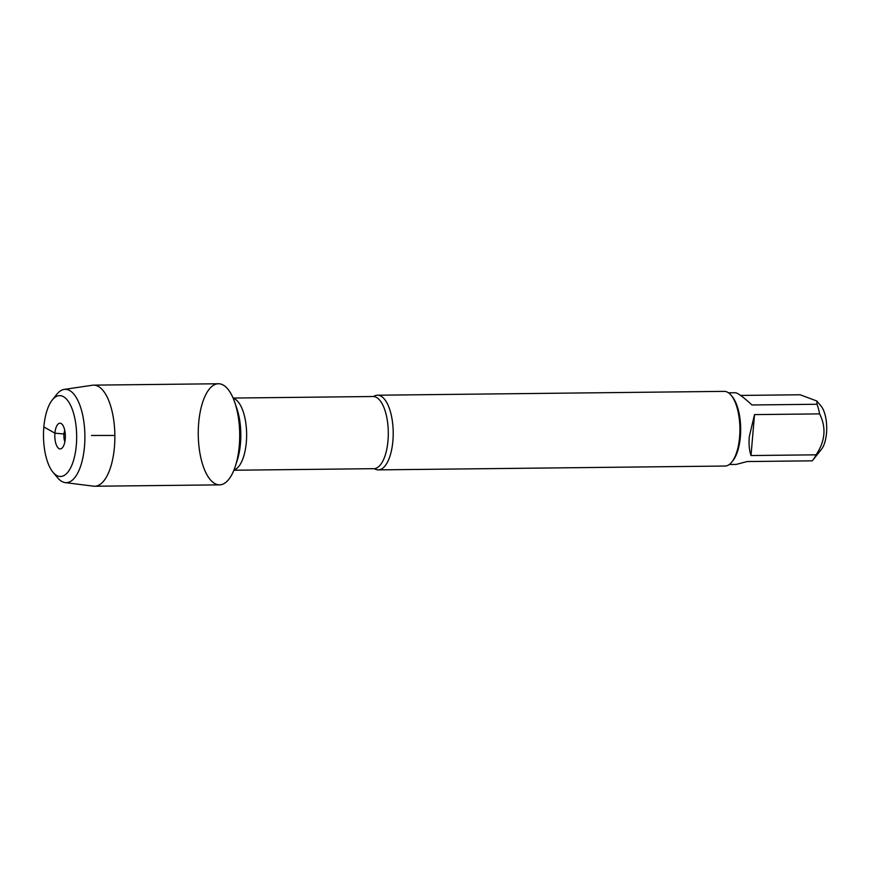 <?xml version="1.0" encoding="UTF-8"?>
<svg xmlns="http://www.w3.org/2000/svg" width="870" height="870" viewBox="0 0 870 870"><rect width="100%" height="100%" fill="white"/><g stroke="black" fill="none" stroke-linecap="round" stroke-linejoin="round"><path stroke-width="1.3" d="M373.741 396.394A37.334 15.301 89.4 0 1 377.482 395.219A37.334 15.301 89.4 0 1 392.881 440.97A37.334 15.301 89.4 0 1 378.309 469.876A37.334 15.301 89.4 0 1 374.546 468.789L374.491 468.745M198.686 422.907A50.558 20.728 -90.6 0 0 210.377 479.805A50.558 20.728 -90.6 0 0 235.465 465.863A50.558 20.728 -90.6 0 0 234.759 402.397A50.558 20.728 -90.6 0 0 213.846 385.062A50.558 20.728 -90.6 0 0 198.686 422.907M378.309 469.876L725.025 466.037A37.334 15.301 -90.6 0 0 731.855 461.981A37.334 15.301 -90.6 0 0 739.913 428.54A37.334 15.301 -90.6 0 0 731.115 395.284A37.334 15.301 -90.6 0 0 724.199 391.369L377.482 395.219M740.609 395.437L800.172 394.773L816.832 401.016L820.997 405.996A24.229 9.929 89.4 0 1 826.5 433.151A24.229 9.929 89.4 0 1 821.476 449.279L813.135 459.741A35.844 14.692 89.4 0 1 812.188 460.828L747.112 461.546L736.172 464.417L729.288 464.493M728.494 392.816L735.378 392.74C737.749 392.935 743.274 397.014 751.963 404.974L817.039 404.256A35.844 14.692 89.4 0 1 819.594 413.892C826.435 427.442 825.26 441.09 816.082 454.825A35.844 14.692 89.4 0 1 813.135 459.741M816.832 401.016L817.039 404.256M754.518 414.609L749.287 436.675C748.678 444.178 749.255 450.464 751.006 455.543L754.518 414.609L819.594 413.892M751.006 455.543L816.082 454.825M731.855 461.981L732.932 460.632A35.844 14.692 -90.6 0 0 740.359 436.773A35.844 14.692 -90.6 0 0 732.214 396.6L731.115 395.284M65.196 482.611L93.525 486.178A50.558 20.728 -90.6 0 0 94.689 486.243L219.544 484.862A50.558 20.728 -90.6 0 0 239.283 445.712A50.558 20.728 -90.6 0 0 218.424 383.757L93.569 385.138A50.558 20.728 -90.6 0 0 92.405 385.236L64.162 389.423A46.665 19.129 89.4 0 1 84.488 446.538A46.665 19.129 89.4 0 1 65.196 482.611A46.665 19.129 89.4 0 1 57.616 477.793L53.026 472.279A40.444 16.584 -90.6 0 0 76.321 445.19A40.444 16.584 -90.6 0 0 70.002 404.213A40.444 16.584 -90.6 0 0 52.233 400.026A40.444 16.584 -90.6 0 0 43.5 436.251A40.444 16.584 -90.6 0 0 53.026 472.279M94.689 486.243A50.558 20.728 -90.6 0 0 114.427 447.093A50.558 20.728 -90.6 0 0 93.569 385.138M52.233 400.026L56.691 394.414A46.665 19.129 89.4 0 1 64.162 389.423M64.869 441.699A8.298 3.404 89.4 0 1 63.956 434.119A8.298 3.404 89.4 0 1 64.75 430.335M65.239 438.969A12.854 5.274 -90.6 0 0 61.313 423.636A12.854 5.274 -90.6 0 0 54.919 433.173A12.854 5.274 -90.6 0 0 61.585 448.474A12.854 5.274 -90.6 0 0 65.239 438.969M114.851 435.457L91.47 435.478M65.272 434.097L54.919 433.173L43.837 426.942M374.557 468.789L373.893 468.68A36.094 14.79 -90.6 0 0 388.292 432.433A36.094 14.79 -90.6 0 0 373.099 396.513L373.687 396.426M233.203 398.319A36.094 14.79 89.4 0 1 246.634 433.999A36.094 14.79 89.4 0 1 233.997 469.974M235.465 465.863L237.369 459.882A41.064 16.834 -90.6 0 0 236.803 408.334L234.759 402.397M373.099 396.513L233.095 398.058M373.893 468.68L233.899 470.235"/></g></svg>
